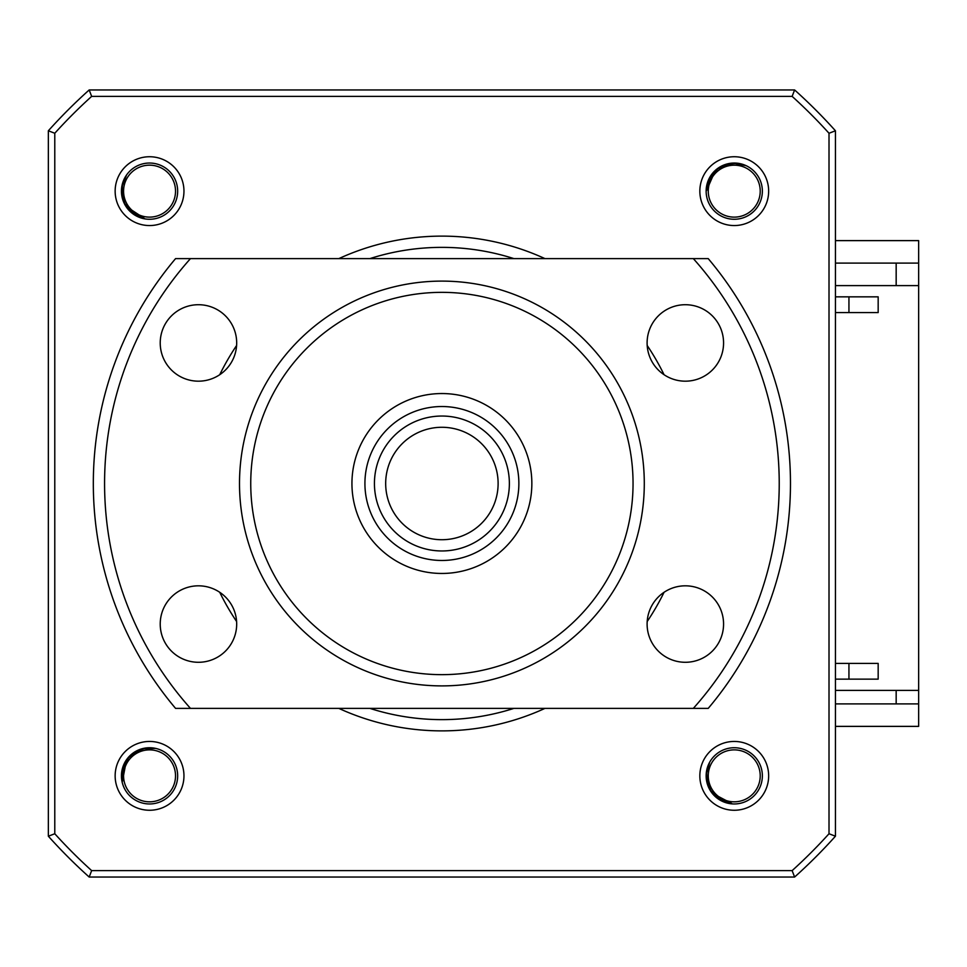 <?xml version="1.0" encoding="UTF-8"?>
<svg xmlns="http://www.w3.org/2000/svg" width="967" height="967" viewBox="0 0 967 967"><rect width="100%" height="100%" fill="white"/><g stroke="black" fill="none" stroke-linecap="round" stroke-linejoin="round"><path stroke-width="1.45" d="M149.547 803.964A28.116 28.116 0 0 0 177.662 775.848A28.116 28.116 0 0 0 149.547 747.733A28.116 28.116 0 0 0 121.443 775.848A28.116 28.116 0 0 0 149.547 803.964M149.547 219.267A28.116 28.116 0 0 0 177.662 191.152A28.116 28.116 0 0 0 149.547 163.036A28.116 28.116 0 0 0 121.443 191.152A28.116 28.116 0 0 0 149.547 219.267M734.243 219.267A28.116 28.116 0 0 0 762.359 191.152A28.116 28.116 0 0 0 734.243 163.036A28.116 28.116 0 0 0 706.14 191.152A28.116 28.116 0 0 0 734.243 219.267M734.243 803.964A28.116 28.116 0 0 0 762.359 775.848A28.116 28.116 0 0 0 734.243 747.733A28.116 28.116 0 0 0 706.14 775.848A28.116 28.116 0 0 0 734.243 803.964M544.953 258.612A247.371 247.371 0 0 0 338.837 258.612M236.601 345.497A247.371 247.371 0 0 0 219.727 374.712M219.727 592.288A247.371 247.371 0 0 0 236.601 621.503M338.837 708.388A247.371 247.371 0 0 0 544.953 708.388M149.547 225.553A34.413 34.413 0 0 0 183.96 191.152A34.413 34.413 0 0 0 149.547 156.739A34.413 34.413 0 0 0 115.146 191.152A34.413 34.413 0 0 0 149.547 225.553M149.547 810.261A34.413 34.413 0 0 0 183.96 775.848A34.413 34.413 0 0 0 149.547 741.447A34.413 34.413 0 0 0 115.146 775.848A34.413 34.413 0 0 0 149.547 810.261M734.243 810.261A34.413 34.413 0 0 0 768.656 775.848A34.413 34.413 0 0 0 734.243 741.447A34.413 34.413 0 0 0 699.842 775.848A34.413 34.413 0 0 0 734.243 810.261M734.243 225.553A34.413 34.413 0 0 0 768.656 191.152A34.413 34.413 0 0 0 734.243 156.739A34.413 34.413 0 0 0 699.842 191.152A34.413 34.413 0 0 0 734.243 225.553M647.201 621.503A247.371 247.371 0 0 0 664.063 592.288M664.063 374.712A247.371 247.371 0 0 0 647.201 345.497M54.781 833.747L54.781 133.253A522.047 522.047 0 0 1 91.647 96.386L792.142 96.386L794.608 89.955A528.478 528.478 0 0 1 835.44 130.787L829.009 133.253L829.009 833.747A522.047 522.047 0 0 1 792.142 870.614L91.647 870.614A522.047 522.047 0 0 1 54.781 833.747L48.35 836.213L48.35 130.787A528.478 528.478 0 0 1 89.182 89.955L794.608 89.955M792.142 96.386A522.047 522.047 0 0 1 829.009 133.253M91.647 96.386L89.182 89.955A528.478 528.478 0 0 0 48.35 130.787L54.781 133.253M835.44 130.787L835.44 836.213L829.009 833.747M835.44 836.213A528.478 528.478 0 0 1 794.608 877.045L792.142 870.614M794.608 877.045L89.182 877.045L91.647 870.614M89.182 877.045A528.478 528.478 0 0 1 48.35 836.213A528.478 528.478 0 0 0 89.182 877.045M835.44 726.374L918.65 726.374L918.65 690.39L835.44 690.39M835.44 263.109L918.65 263.109L918.65 240.626L835.44 240.626M918.65 263.109L918.65 690.39M835.44 703.891L918.65 703.891M896.167 703.891L896.167 690.39M896.167 285.603L896.167 263.109M750.041 170.53A25.976 25.976 0 0 0 713.634 175.353A25.976 25.976 0 0 0 718.445 211.773A25.976 25.976 0 0 0 754.864 206.95A25.976 25.976 0 0 0 750.041 170.53M706.357 187.598L706.587 190.596C708.642 173.637 718.167 164.608 735.162 163.508L746.186 165.708M160.437 752.266A25.976 25.976 0 0 0 125.964 764.957A25.976 25.976 0 0 0 138.656 799.431A25.976 25.976 0 0 0 173.129 786.739A25.976 25.976 0 0 0 160.437 752.266M121.564 778.495L122.446 781.372C120.73 764.389 128.031 753.486 144.373 748.676L155.614 748.398M714.855 758.563A25.976 25.976 0 0 0 716.958 795.237A25.976 25.976 0 0 0 753.631 793.133A25.976 25.976 0 0 0 751.528 756.46A25.976 25.976 0 0 0 714.855 758.563M728.634 803.396L731.644 803.384C714.879 800.084 706.587 789.918 706.744 772.887L709.754 762.056M131.947 172.041A25.976 25.976 0 0 0 130.448 208.751A25.976 25.976 0 0 0 167.146 210.25A25.976 25.976 0 0 0 168.657 173.552A25.976 25.976 0 0 0 131.947 172.041M141.255 218.01L144.252 218.3C127.898 213.369 120.645 202.441 122.471 185.507L126.532 175.027M123.607 200.749L125.009 203.916L134.884 214.601L125.009 203.916L123.607 200.749L125.009 203.916L132.878 213.224M122.555 197.183L122.289 195.866M141.883 217.732L139.997 217.116M134.884 214.601L131.053 211.725L125.009 203.916M126.447 206.37L131.053 211.725L127.463 207.808M127.644 208.05L124.936 203.783M133.531 213.695L125.081 204.061L122.495 196.942M142.632 217.938L137.447 216.028M136.335 215.448L133.712 213.84M132.709 213.091L130.896 211.58M129.735 210.455L129.107 209.791M709.367 787.948L711.083 790.958L721.95 800.628L711.083 790.958L709.367 787.948L711.083 790.958L719.811 799.443M707.977 784.503L707.578 783.21M729.227 803.045L727.257 802.61M721.95 800.628L717.889 798.162L711.083 790.958M717.865 798.138L716.148 796.772L717.865 798.138M714.105 794.814L710.999 790.837M730.714 803.287L714.009 794.705L712.752 793.254M720.512 799.854L711.168 791.091L707.892 784.261M729.988 803.178L724.646 801.788M723.485 801.329L720.717 799.975M719.641 799.334L718.034 798.258M716.523 797.086L715.737 796.397M130.726 755.578L128.345 758.092L122.265 771.303L128.345 758.092L130.726 755.578L128.345 758.092L122.773 768.922M122.06 778.967L121.915 776.997M122.265 771.303L123.438 766.698L128.345 758.092L133.821 753.088M125.698 761.839L123.462 766.662L128.442 757.971M125.541 762.105L126.629 760.352M122.579 769.708L128.381 758.043M122.156 779.728L121.939 774.216M122.035 772.971L122.531 769.937M122.821 768.717L123.389 766.867M124.114 764.97L124.489 764.123M720.33 167.243L717.454 169.165L708.618 180.732L717.454 169.165L720.33 167.243L717.454 169.165L709.645 178.508M723.667 165.587L724.924 165.103M706.744 188.154L707.034 186.172M708.618 180.732L710.805 176.465L717.454 169.165M712.038 174.664L714.045 172.247M713.839 172.477L717.574 169.08M706.623 189.665L713.936 172.368L715.29 171.002M709.282 179.233L717.333 169.261L723.896 165.502M706.672 188.928L707.663 183.5M708.037 182.304L709.186 179.451M709.742 178.327L710.685 176.647M711.821 174.954L712.377 174.217M835.44 285.603L918.65 285.603M835.44 312.583L878.169 312.583L878.169 296.845L835.44 296.845M835.44 679.148L878.169 679.148L878.169 663.41L835.44 663.41M878.169 679.148L848.941 679.148L848.941 663.41M878.169 296.845L848.941 296.845L848.941 312.583M498.114 483.5A56.219 56.219 0 0 0 441.895 427.281A56.219 56.219 0 0 0 385.676 483.5A56.219 56.219 0 0 0 441.895 539.719A56.219 56.219 0 0 0 498.114 483.5M374.434 483.5A67.46 67.46 0 0 1 441.895 416.04A67.46 67.46 0 0 1 509.367 483.5A67.46 67.46 0 0 1 441.895 550.96A67.46 67.46 0 0 1 374.434 483.5M518.868 483.5A76.973 76.973 0 0 0 441.895 406.527A76.973 76.973 0 0 0 364.922 483.5A76.973 76.973 0 0 0 441.895 560.473A76.973 76.973 0 0 0 518.868 483.5M351.94 483.5A89.955 89.955 0 0 1 441.895 393.545A89.955 89.955 0 0 1 531.85 483.5A89.955 89.955 0 0 1 441.895 573.455A89.955 89.955 0 0 1 351.94 483.5M441.895 674.652A191.152 191.152 0 0 0 633.047 483.5A191.152 191.152 0 0 0 441.895 292.348A191.152 191.152 0 0 0 250.743 483.5A191.152 191.152 0 0 0 441.895 674.652M441.895 281.107A202.393 202.393 0 0 1 644.288 483.5A202.393 202.393 0 0 1 441.895 685.893A202.393 202.393 0 0 1 239.502 483.5A202.393 202.393 0 0 1 441.895 281.107M198.453 304.714A38.233 38.233 0 0 0 160.22 342.947A38.233 38.233 0 0 0 198.453 381.179A38.233 38.233 0 0 0 236.685 342.947A38.233 38.233 0 0 0 198.453 304.714M198.453 585.821A38.233 38.233 0 0 0 160.22 624.053A38.233 38.233 0 0 0 198.453 662.286A38.233 38.233 0 0 0 236.685 624.053A38.233 38.233 0 0 0 198.453 585.821M685.337 585.821A38.233 38.233 0 0 0 647.104 624.053A38.233 38.233 0 0 0 685.337 662.286A38.233 38.233 0 0 0 723.57 624.053A38.233 38.233 0 0 0 685.337 585.821M685.337 304.714A38.233 38.233 0 0 0 647.104 342.947A38.233 38.233 0 0 0 685.337 381.179A38.233 38.233 0 0 0 723.57 342.947A38.233 38.233 0 0 0 685.337 304.714M190.475 708.388L693.327 708.388A337.326 337.326 0 0 0 693.327 258.612L190.475 258.612A337.326 337.326 0 0 0 190.475 708.388L175.571 708.388A348.567 348.567 0 0 1 175.571 258.612L190.475 258.612M693.327 258.612L708.219 258.612A348.567 348.567 0 0 1 708.219 708.388L693.327 708.388M513.9 258.612A236.129 236.129 0 0 0 369.902 258.612M369.902 708.388A236.129 236.129 0 0 0 513.9 708.388M144.18 218.288L126.762 206.829M122.156 194.971L122.277 195.793M122.362 186.027L122.229 186.836M142.778 217.974L142.173 217.817M125.311 204.472L124.501 202.877M122.894 198.537L122.144 194.899M141.363 217.575L137.471 216.04M143.479 218.143L135.428 214.928M133.615 213.755L129.904 210.625M143.684 218.179L134.594 214.42M143.346 218.107L127.559 207.929M122.736 197.981L122.265 195.721M731.56 803.384L713.102 793.677M707.361 782.339L707.566 783.149M706.696 773.419L706.635 774.229M730.133 803.202L729.517 803.106M716.16 796.772L713.9 794.584M711.434 791.489L710.467 789.979M708.436 785.808L707.336 782.267M728.695 802.948L724.67 801.8M730.859 803.299L722.518 800.906M720.608 799.914L716.607 797.159M731.064 803.323L721.648 800.471M708.243 785.277L707.542 783.077M122.434 781.3L126.326 760.811M135.513 752.012L134.8 752.447M143.853 748.784L143.056 748.966M122.18 779.886L122.096 779.269M127.946 758.575L129.107 757.209M132.503 754.067L135.573 751.975M122.011 778.423L121.939 774.241M122.301 780.599L122.168 771.932M122.555 769.805L124.03 765.187M122.338 780.804L122.326 770.965M122.277 780.466L125.613 761.984M132.963 753.716L134.86 752.411M706.587 190.523L714.891 171.389M724.053 165.442L724.984 165.091M734.63 163.496L733.808 163.496M706.659 189.085L706.72 188.468M716.958 169.551L718.396 168.488M722.397 166.155L725.854 164.789M706.817 187.622L707.651 183.525M724.029 165.454L725.782 164.813M706.623 189.81L708.388 181.325M709.234 179.33L711.688 175.148M706.611 190.015L708.751 180.418M722.917 165.913L725.057 165.055"/></g></svg>
